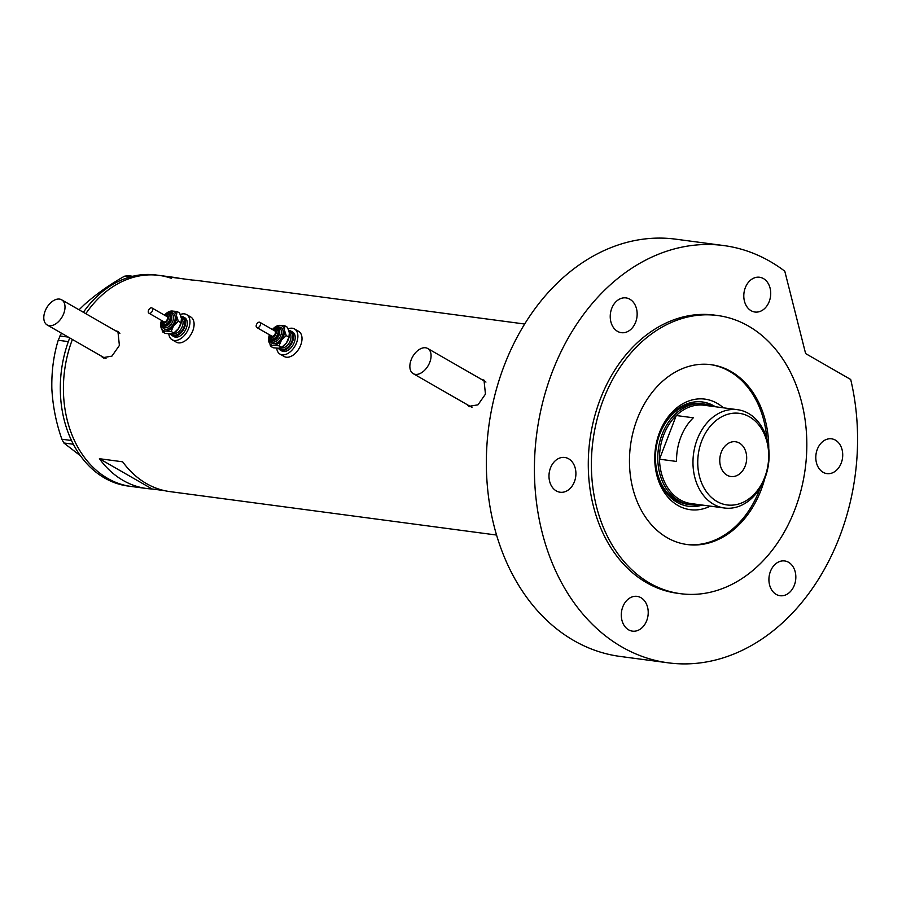 <?xml version="1.0" encoding="UTF-8"?>
<svg xmlns="http://www.w3.org/2000/svg" width="902" height="902" viewBox="0 0 902 902"><rect width="100%" height="100%" fill="white"/><g stroke="black" fill="none" stroke-linecap="round" stroke-linejoin="round"><path stroke-width="1.35" d="M45.1 311.145A14.511 8.952 -60.1 0 0 47.175 324.968A14.511 8.952 -60.1 0 0 63.704 313.625A14.511 8.952 -60.1 0 0 61.629 299.802A14.511 8.952 -60.1 0 0 45.1 311.145M47.175 324.968L104.452 357.88A14.511 8.952 -60.1 0 0 106.008 358.477M411.165 359.83A14.511 8.952 -60.1 0 0 413.24 373.665A14.511 8.952 -60.1 0 0 429.769 362.311A14.511 8.952 -60.1 0 0 427.695 348.488A14.511 8.952 -60.1 0 0 411.165 359.83M413.24 373.665L470.517 406.565A14.511 8.952 -60.1 0 0 472.062 407.174M100.753 355.749L102.862 357.666L111.916 356.132L119.391 345.443L117.925 331.44L115.411 330.684M118.534 331.846A15.12 9.324 -60.1 0 0 116.651 331.406M466.819 404.434L468.927 406.351L477.981 404.829L485.456 394.129L483.991 380.125L481.465 379.37M484.599 380.531A15.12 9.324 -60.1 0 0 482.717 380.092M496.596 535.055L169.858 491.601A106.447 81.203 -82.4 0 1 122.649 461.801L99.4 458.701A106.447 81.203 97.6 0 0 146.598 488.501A106.447 81.203 97.6 0 0 152.122 488.985L164.401 490.62M146.598 488.501L131.094 486.449A106.447 81.203 -82.4 0 1 72.397 339.456A106.447 81.203 97.6 0 0 107.699 478.432A106.447 81.203 97.6 0 0 131.094 486.449L127.994 486.031A106.447 81.203 97.6 0 1 104.598 478.026A106.447 81.203 97.6 0 1 69.725 337.923M85.803 313.682A106.447 81.203 -82.4 0 1 159.169 275.403A106.447 81.203 97.6 0 0 85.803 313.682M180.118 278.447A106.447 81.203 97.6 0 0 174.672 277.466A106.447 81.203 97.6 0 0 169.148 276.982L192.408 280.082A106.447 81.203 -82.4 0 1 197.921 280.567L524.671 324.021M99.4 458.701L152.122 488.985M468.251 405.269A15.12 9.324 -60.1 0 0 469.604 406.689M485.952 382.098A14.511 8.952 -60.1 0 0 484.983 381.388L427.695 348.488M102.185 356.572A15.12 9.324 -60.1 0 0 103.55 357.993M119.887 333.413A14.511 8.952 -60.1 0 0 118.917 332.703L61.629 299.802M171.572 278.38A106.447 81.203 97.6 0 0 159.169 275.403L156.069 274.997A106.447 81.203 97.6 0 0 83.379 312.295M73.378 444.246L63.828 442.972L61.888 439.229C56.161 423.094 52.812 406.238 51.842 388.661C51.493 371.387 53.613 355.264 58.213 340.268L61.415 333.154M61.888 439.229L71.517 440.514M68.349 341.621L58.213 340.268M130.091 276.97L124.465 276.215L128.061 275.662L132.707 276.283M79.038 309.792L83.965 305C95.544 294.593 109.041 284.998 124.465 276.215M59.87 335.972L68.27 337.089M80.515 455.848L63.828 442.972M710.302 506.123A55.766 42.541 -82.4 0 1 664.774 493.078A55.766 42.541 -82.4 0 1 659.509 432.543A55.766 42.541 -82.4 0 1 723.381 407.805M715.376 406.746A52.62 40.139 97.6 0 0 702.478 401.976A52.62 40.139 97.6 0 0 659.633 433.512A52.62 40.139 97.6 0 0 688.609 506.293A52.62 40.139 97.6 0 0 702.297 505.064M703.481 403.938L701.158 403.634A50.805 38.763 97.6 0 0 659.79 434.076A50.805 38.763 97.6 0 0 687.764 504.353L690.086 504.658A50.805 38.763 -82.4 0 1 662.113 434.381A50.805 38.763 -82.4 0 1 703.481 403.938A50.805 38.763 -82.4 0 1 711.655 406.25M714.294 406.599A52.62 40.139 97.6 0 0 701.936 401.909M686.377 544.425A90.719 69.206 97.6 0 0 759.461 489.966A90.719 69.206 97.6 0 0 760.318 487.655M766.835 438.71A90.719 69.206 97.6 0 0 710.291 364.577M688.068 506.214A52.62 40.139 97.6 0 0 701.215 504.917M701.688 441.033A46.205 35.257 97.6 0 0 716.966 501.478A46.205 35.257 97.6 0 0 764.749 477.259A46.205 35.257 97.6 0 0 749.472 416.814A46.205 35.257 97.6 0 0 701.688 441.033M764.885 478.297A49.599 37.839 -82.4 0 1 724.509 508.018A49.599 37.839 -82.4 0 1 697.201 439.421A49.599 37.839 -82.4 0 1 737.588 409.7A49.599 37.839 -82.4 0 1 764.885 478.297M745.187 466.018A17.544 13.383 97.6 0 0 735.536 441.755A17.544 13.383 97.6 0 0 721.25 452.274A17.544 13.383 97.6 0 0 730.902 476.527A17.544 13.383 97.6 0 0 745.187 466.018M737.588 409.7L704.101 405.246A49.599 37.839 97.6 0 0 676.263 415.529L693.311 417.795A49.599 37.839 97.6 0 0 680.773 437.233A49.599 37.839 97.6 0 0 676.556 461.452L659.497 459.186A49.599 37.839 97.6 0 0 691.022 503.564L724.509 508.018M663.714 434.967A49.599 37.839 97.6 0 0 659.497 459.186L676.263 415.529A49.599 37.839 97.6 0 0 663.714 434.967M698.576 504.568A50.805 38.763 -82.4 0 1 690.086 504.658M768.752 448.519A90.719 69.206 97.6 0 0 711.069 364.679A90.719 69.206 97.6 0 0 637.207 419.047A90.719 69.206 97.6 0 0 687.144 544.537A90.719 69.206 97.6 0 0 761.017 490.169A90.719 69.206 97.6 0 0 764.738 478.691M794.854 509.607A140.317 107.045 97.6 0 0 717.609 315.52A140.317 107.045 97.6 0 0 603.359 399.609A140.317 107.045 97.6 0 0 680.604 593.696A140.317 107.045 97.6 0 0 794.854 509.607M717.609 315.52L714.508 315.102A140.317 107.045 97.6 0 0 600.258 399.191A140.317 107.045 97.6 0 0 677.503 593.291L680.604 593.696M839.627 536.701A210.47 160.567 97.6 0 0 850.699 379.483L805.621 353.584L784.785 271.198A210.47 160.567 97.6 0 0 723.754 245.558A210.47 160.567 97.6 0 0 552.385 371.692A210.47 160.567 97.6 0 0 668.258 662.835A210.47 160.567 97.6 0 0 839.627 536.701M723.754 245.558L675.688 239.165A210.47 160.567 97.6 0 0 504.319 365.299A210.47 160.567 97.6 0 0 620.193 656.442L668.258 662.835M745.289 287.761A17.544 13.383 97.6 0 0 754.94 312.024A17.544 13.383 97.6 0 0 769.226 301.516A17.544 13.383 97.6 0 0 759.574 277.252A17.544 13.383 97.6 0 0 745.289 287.761M817.291 449.343A17.544 13.383 97.6 0 0 826.942 473.606A17.544 13.383 97.6 0 0 841.228 463.087A17.544 13.383 97.6 0 0 831.565 438.823A17.544 13.383 97.6 0 0 817.291 449.343M770.409 571.462A17.544 13.383 97.6 0 0 780.072 595.726A17.544 13.383 97.6 0 0 794.346 585.206A17.544 13.383 97.6 0 0 784.695 560.954A17.544 13.383 97.6 0 0 770.409 571.462M622.786 606.877A17.544 13.383 97.6 0 0 632.449 631.141A17.544 13.383 97.6 0 0 646.723 620.632A17.544 13.383 97.6 0 0 637.071 596.369A17.544 13.383 97.6 0 0 622.786 606.877M550.479 467.969A17.544 13.383 97.6 0 0 560.131 492.233A17.544 13.383 97.6 0 0 574.416 481.724A17.544 13.383 97.6 0 0 564.765 457.461A17.544 13.383 97.6 0 0 550.479 467.969M611.725 308.416A17.544 13.383 97.6 0 0 621.388 332.68A17.544 13.383 97.6 0 0 635.662 322.161A17.544 13.383 97.6 0 0 626.011 297.908A17.544 13.383 97.6 0 0 611.725 308.416M149.078 309.285A3.022 1.86 -60.1 0 0 148.954 313.208A3.022 1.86 -60.1 0 0 151.84 311.889A3.022 1.86 -60.1 0 0 151.964 307.965A3.022 1.86 -60.1 0 0 149.078 309.285M148.954 313.208L163.814 321.743A3.022 1.86 -60.1 0 0 166.701 320.424A3.022 1.86 -60.1 0 0 166.825 316.501L151.964 307.965M163.431 324.314L164.254 324.788A5.446 3.36 -60.1 0 0 169.463 322.409A5.446 3.36 -60.1 0 0 169.677 315.35L168.854 314.877A5.446 3.36 119.9 0 1 168.629 321.935A5.446 3.36 119.9 0 1 163.431 324.314L162.315 323.153L161.864 320.627M170.568 333.875A10.892 6.72 -60.1 0 0 172.282 335.668A10.892 6.72 -60.1 0 0 182.678 330.91A10.892 6.72 -60.1 0 0 183.129 316.794A10.892 6.72 -60.1 0 0 180.885 316.219M172.282 335.668L173.928 336.626A10.892 6.72 -60.1 0 0 184.335 331.857A10.892 6.72 -60.1 0 0 184.775 317.741L183.129 316.794M168.809 333.853A14.511 8.952 -60.1 0 0 172.124 339.772A14.511 8.952 -60.1 0 0 185.992 333.413A14.511 8.952 -60.1 0 0 186.579 314.595A14.511 8.952 -60.1 0 0 180.265 314.516M172.124 339.772L176.251 342.14A14.511 8.952 -60.1 0 0 190.119 335.792A14.511 8.952 -60.1 0 0 190.705 316.963L186.579 314.595M161.514 320.424A10.892 6.72 -60.1 0 0 160.691 324.258A10.892 6.72 -60.1 0 0 160.759 326.344A10.892 6.72 -60.1 0 0 165.731 331.023A10.892 6.72 -60.1 0 0 173.601 325.69A10.892 6.72 -60.1 0 0 176.488 315.689L176.939 311.449L179.588 312.971L181.437 318.53L180.986 322.769L178.551 328.542A10.892 6.72 -60.1 0 0 181.505 320.627A10.892 6.72 -60.1 0 0 181.516 320.514M171.166 331.474L173.815 332.996L178.551 328.542A10.892 6.72 119.9 0 1 174.774 332.342L170.681 333.875L165.258 333.424L162.597 331.902L165.731 331.023L171.166 331.474L173.601 325.69L178.337 321.247L176.488 315.689A10.892 6.72 -60.1 0 0 171.504 311.01A10.892 6.72 -60.1 0 0 167.422 312.532A10.892 6.72 -60.1 0 0 164.536 315.181M160.691 324.258L162.597 331.902M176.939 311.449L171.504 311.01L167.422 312.532M178.337 321.247L180.986 322.769M256.991 323.638A3.022 1.86 -60.1 0 0 256.867 327.561A3.022 1.86 -60.1 0 0 259.753 326.242A3.022 1.86 -60.1 0 0 259.877 322.318A3.022 1.86 -60.1 0 0 256.991 323.638M256.867 327.561L271.727 336.096A3.022 1.86 -60.1 0 0 274.614 334.777A3.022 1.86 -60.1 0 0 274.738 330.854L259.877 322.318M271.344 338.667L272.167 339.141A5.446 3.36 -60.1 0 0 277.376 336.762A5.446 3.36 -60.1 0 0 277.59 329.704L276.767 329.23A5.446 3.36 119.9 0 1 276.542 336.288A5.446 3.36 119.9 0 1 271.344 338.667L270.217 337.506L269.777 334.98M278.481 348.228A10.892 6.72 -60.1 0 0 280.195 350.021A10.892 6.72 -60.1 0 0 290.591 345.263A10.892 6.72 -60.1 0 0 291.03 331.147A10.892 6.72 -60.1 0 0 288.798 330.572M280.195 350.021L281.841 350.979A10.892 6.72 -60.1 0 0 292.237 346.21A10.892 6.72 -60.1 0 0 292.688 332.094L291.03 331.147M276.722 348.206A14.511 8.952 -60.1 0 0 280.037 354.125A14.511 8.952 -60.1 0 0 293.905 347.766A14.511 8.952 -60.1 0 0 294.492 328.948A14.511 8.952 -60.1 0 0 288.178 328.869M280.037 354.125L284.164 356.493A14.511 8.952 -60.1 0 0 298.032 350.145A14.511 8.952 -60.1 0 0 298.618 331.316L294.492 328.948M269.427 334.777A10.892 6.72 -60.1 0 0 268.604 338.611A10.892 6.72 -60.1 0 0 268.672 340.697A10.892 6.72 -60.1 0 0 273.644 345.376A10.892 6.72 -60.1 0 0 281.514 340.043A10.892 6.72 -60.1 0 0 284.401 330.042L284.852 325.802L287.501 327.325L289.35 332.883L288.899 337.123L286.464 342.895A10.892 6.72 -60.1 0 0 289.418 334.98A10.892 6.72 -60.1 0 0 289.429 334.868M279.079 345.816L281.728 347.349L286.464 342.895A10.892 6.72 119.9 0 1 282.687 346.695L278.594 348.228L273.171 347.777L270.51 346.255L273.644 345.376L279.079 345.816L281.514 340.043L286.25 335.6L284.401 330.042A10.892 6.72 -60.1 0 0 279.417 325.363A10.892 6.72 -60.1 0 0 275.335 326.885A10.892 6.72 -60.1 0 0 272.438 329.534M268.604 338.611L270.51 346.255M284.852 325.802L279.417 325.363L275.335 326.885M286.25 335.6L288.899 337.123M162.225 320.83A4.228 2.616 -60.1 0 0 164.04 323.017A4.228 2.616 -60.1 0 0 167.253 320.943A4.228 2.616 -60.1 0 0 168.223 316.444A4.228 2.616 -60.1 0 0 165.235 315.587M168.674 313.332A9.076 5.592 119.9 0 1 174.887 315.373A9.076 5.592 119.9 0 1 172.767 324.912A9.076 5.592 119.9 0 1 165.991 329.365A9.076 5.592 119.9 0 1 162.01 324.934M165.641 314.922L168.866 313.298L171.707 313.727A7.859 4.848 119.9 0 1 171.391 323.919A7.859 4.848 119.9 0 1 163.882 327.358L162.078 325.126L161.853 321.507M162.112 322.713A6.652 4.104 -60.1 0 0 164.953 326.186A6.652 4.104 -60.1 0 0 170.016 322.927A6.652 4.104 -60.1 0 0 171.527 315.835A6.652 4.104 -60.1 0 0 166.802 314.539M181.223 317.391A9.674 5.976 119.9 0 1 182.125 330.391A9.674 5.976 119.9 0 1 171.842 333.74M173.184 333.345A8.468 5.22 -60.1 0 0 180.75 329.399A8.468 5.22 -60.1 0 0 181.46 318.665M270.138 335.183A4.228 2.616 -60.1 0 0 271.953 337.371A4.228 2.616 -60.1 0 0 275.166 335.296A4.228 2.616 -60.1 0 0 276.136 330.797A4.228 2.616 -60.1 0 0 273.148 329.94M276.587 327.685A9.076 5.592 119.9 0 1 282.8 329.726A9.076 5.592 119.9 0 1 280.68 339.265A9.076 5.592 119.9 0 1 273.904 343.718A9.076 5.592 119.9 0 1 269.923 339.287M273.554 329.275L276.779 327.651L279.62 328.08A7.859 4.848 119.9 0 1 279.304 338.273A7.859 4.848 119.9 0 1 271.795 341.711L269.98 339.479L269.766 335.86M270.025 337.066A6.652 4.104 -60.1 0 0 272.866 340.539A6.652 4.104 -60.1 0 0 277.929 337.28A6.652 4.104 -60.1 0 0 279.44 330.188A6.652 4.104 -60.1 0 0 274.715 328.892M289.125 331.744A9.674 5.976 119.9 0 1 290.038 344.744A9.674 5.976 119.9 0 1 279.755 348.093M281.097 347.698A8.468 5.22 -60.1 0 0 288.663 343.752A8.468 5.22 -60.1 0 0 289.373 333.018M174.672 277.466L159.169 275.403M168.854 314.877L167.287 314.494L164.874 315.384M276.767 329.23L275.189 328.847L272.787 329.737"/></g></svg>
